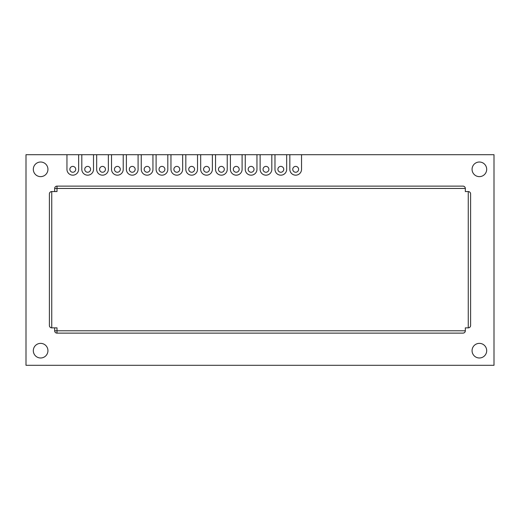 <?xml version="1.0" encoding="UTF-8"?>
<svg xmlns="http://www.w3.org/2000/svg" width="520" height="520" viewBox="0 0 520 520"><rect width="100%" height="100%" fill="white"/><g stroke="black" fill="none" stroke-linecap="round" stroke-linejoin="round"><path stroke-width="0.78" d="M66.95 154.7L66.95 169.325A5.85 5.85 0 0 0 72.8 175.175A5.85 5.85 0 0 0 78.65 169.325L78.65 154.7L494 154.7L494 365.3L26 365.3L26 154.7L78.65 154.7M75.725 169.325A2.925 2.925 0 0 0 72.8 166.4A2.925 2.925 0 0 0 69.875 169.325A2.925 2.925 0 0 0 72.8 172.25A2.925 2.925 0 0 0 75.725 169.325M486.688 350.675A7.312 7.312 0 0 0 475.722 344.344A7.312 7.312 0 0 0 475.722 357.006A7.312 7.312 0 0 0 486.688 350.675M462.995 333.125A2.34 2.34 0 0 0 465.335 330.785C465.192 332.202 464.412 332.982 462.995 333.125L57.005 333.125A2.34 2.34 0 0 1 54.665 330.785L54.665 327.86L57.005 327.86L57.005 330.785L465.335 330.785L465.335 327.86L468.26 327.86A2.34 2.34 0 0 0 470.6 325.52L470.6 193.895A2.34 2.34 0 0 0 468.26 191.555C469.677 191.698 470.457 192.478 470.6 193.895M462.995 186.114A2.34 2.34 0 0 1 465.335 188.455C465.192 187.037 464.412 186.258 462.995 186.114L57.005 186.114A2.34 2.34 0 0 0 54.665 188.455L54.665 191.555L57.005 191.555L57.005 188.455L465.335 188.455L465.335 191.555L468.26 191.555L468.26 327.86C469.677 327.717 470.457 326.937 470.6 325.52M49.4 193.895A2.34 2.34 0 0 1 51.74 191.555C50.323 191.698 49.543 192.478 49.4 193.895L49.4 325.52A2.34 2.34 0 0 0 51.74 327.86L54.665 327.86M47.938 350.675A7.312 7.312 0 0 0 36.972 344.344A7.312 7.312 0 0 0 36.972 357.006A7.312 7.312 0 0 0 47.938 350.675M47.938 169.325A7.312 7.312 0 0 0 36.972 162.994A7.312 7.312 0 0 0 36.972 175.656A7.312 7.312 0 0 0 47.938 169.325M486.688 169.325A7.312 7.312 0 0 0 475.722 162.994A7.312 7.312 0 0 0 475.722 175.656A7.312 7.312 0 0 0 486.688 169.325M289.835 154.7L289.835 169.325A5.85 5.85 0 0 0 295.685 175.175A5.85 5.85 0 0 0 301.535 169.325L301.535 154.7M274.976 154.7L274.976 169.325A5.85 5.85 0 0 0 280.826 175.175A5.85 5.85 0 0 0 286.676 169.325L286.676 154.7M260.117 154.7L260.117 169.325A5.85 5.85 0 0 0 265.967 175.175A5.85 5.85 0 0 0 271.817 169.325L271.817 154.7M245.258 154.7L245.258 169.325A5.85 5.85 0 0 0 251.108 175.175A5.85 5.85 0 0 0 256.958 169.325L256.958 154.7M230.399 154.7L230.399 169.325A5.85 5.85 0 0 0 236.249 175.175A5.85 5.85 0 0 0 242.099 169.325L242.099 154.7M215.54 154.7L215.54 169.325A5.85 5.85 0 0 0 221.39 175.175A5.85 5.85 0 0 0 227.24 169.325L227.24 154.7M200.681 154.7L200.681 169.325A5.85 5.85 0 0 0 206.531 175.175A5.85 5.85 0 0 0 212.381 169.325L212.381 154.7M185.822 154.7L185.822 169.325A5.85 5.85 0 0 0 191.672 175.175A5.85 5.85 0 0 0 197.522 169.325L197.522 154.7M170.963 154.7L170.963 169.325A5.85 5.85 0 0 0 176.813 175.175A5.85 5.85 0 0 0 182.663 169.325L182.663 154.7M156.104 154.7L156.104 169.325A5.85 5.85 0 0 0 161.954 175.175A5.85 5.85 0 0 0 167.804 169.325L167.804 154.7M141.245 154.7L141.245 169.325A5.85 5.85 0 0 0 147.095 175.175A5.85 5.85 0 0 0 152.945 169.325L152.945 154.7M126.386 154.7L126.386 169.325A5.85 5.85 0 0 0 132.236 175.175A5.85 5.85 0 0 0 138.086 169.325L138.086 154.7M111.527 154.7L111.527 169.325A5.85 5.85 0 0 0 117.377 175.175A5.85 5.85 0 0 0 123.227 169.325L123.227 154.7M96.668 154.7L96.668 169.325A5.85 5.85 0 0 0 102.518 175.175A5.85 5.85 0 0 0 108.368 169.325L108.368 154.7M81.809 154.7L81.809 169.325A5.85 5.85 0 0 0 87.659 175.175A5.85 5.85 0 0 0 93.509 169.325L93.509 154.7M54.665 191.555L51.74 191.555L51.74 327.86C50.323 327.717 49.543 326.937 49.4 325.52M292.76 169.325A2.925 2.925 0 0 0 295.685 172.25A2.925 2.925 0 0 0 298.61 169.325A2.925 2.925 0 0 0 295.685 166.4A2.925 2.925 0 0 0 292.76 169.325M277.901 169.325A2.925 2.925 0 0 0 280.826 172.25A2.925 2.925 0 0 0 283.751 169.325A2.925 2.925 0 0 0 280.826 166.4A2.925 2.925 0 0 0 277.901 169.325M263.042 169.325A2.925 2.925 0 0 0 265.967 172.25A2.925 2.925 0 0 0 268.892 169.325A2.925 2.925 0 0 0 265.967 166.4A2.925 2.925 0 0 0 263.042 169.325M248.183 169.325A2.925 2.925 0 0 0 251.108 172.25A2.925 2.925 0 0 0 254.033 169.325A2.925 2.925 0 0 0 251.108 166.4A2.925 2.925 0 0 0 248.183 169.325M233.324 169.325A2.925 2.925 0 0 0 236.249 172.25A2.925 2.925 0 0 0 239.174 169.325A2.925 2.925 0 0 0 236.249 166.4A2.925 2.925 0 0 0 233.324 169.325M218.465 169.325A2.925 2.925 0 0 0 221.39 172.25A2.925 2.925 0 0 0 224.315 169.325A2.925 2.925 0 0 0 221.39 166.4A2.925 2.925 0 0 0 218.465 169.325M203.606 169.325A2.925 2.925 0 0 0 206.531 172.25A2.925 2.925 0 0 0 209.456 169.325A2.925 2.925 0 0 0 206.531 166.4A2.925 2.925 0 0 0 203.606 169.325M188.747 169.325A2.925 2.925 0 0 0 191.672 172.25A2.925 2.925 0 0 0 194.597 169.325A2.925 2.925 0 0 0 191.672 166.4A2.925 2.925 0 0 0 188.747 169.325M173.888 169.325A2.925 2.925 0 0 0 176.813 172.25A2.925 2.925 0 0 0 179.738 169.325A2.925 2.925 0 0 0 176.813 166.4A2.925 2.925 0 0 0 173.888 169.325M159.029 169.325A2.925 2.925 0 0 0 161.954 172.25A2.925 2.925 0 0 0 164.879 169.325A2.925 2.925 0 0 0 161.954 166.4A2.925 2.925 0 0 0 159.029 169.325M144.17 169.325A2.925 2.925 0 0 0 147.095 172.25A2.925 2.925 0 0 0 150.02 169.325A2.925 2.925 0 0 0 147.095 166.4A2.925 2.925 0 0 0 144.17 169.325M129.311 169.325A2.925 2.925 0 0 0 132.236 172.25A2.925 2.925 0 0 0 135.161 169.325A2.925 2.925 0 0 0 132.236 166.4A2.925 2.925 0 0 0 129.311 169.325M114.452 169.325A2.925 2.925 0 0 0 117.377 172.25A2.925 2.925 0 0 0 120.302 169.325A2.925 2.925 0 0 0 117.377 166.4A2.925 2.925 0 0 0 114.452 169.325M99.593 169.325A2.925 2.925 0 0 0 102.518 172.25A2.925 2.925 0 0 0 105.443 169.325A2.925 2.925 0 0 0 102.518 166.4A2.925 2.925 0 0 0 99.593 169.325M84.734 169.325A2.925 2.925 0 0 0 87.659 172.25A2.925 2.925 0 0 0 90.584 169.325A2.925 2.925 0 0 0 87.659 166.4A2.925 2.925 0 0 0 84.734 169.325M57.005 333.125A2.34 2.34 0 0 1 54.665 330.785L57.005 330.785L57.005 333.125M57.005 186.114A2.34 2.34 0 0 0 54.665 188.455L57.005 188.455L57.005 186.114"/></g></svg>
